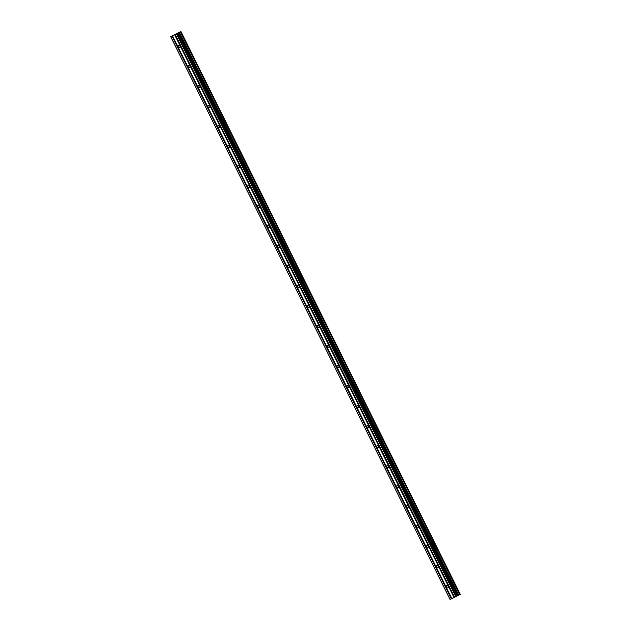 <?xml version="1.0" encoding="UTF-8"?>
<svg xmlns="http://www.w3.org/2000/svg" width="631" height="631" viewBox="0 0 631 631"><rect width="100%" height="100%" fill="white"/><g stroke="black" fill="none" stroke-linecap="round" stroke-linejoin="round"><path stroke-width="0.95" d="M446.48 587.138A1.254 0.923 64.6 0 1 448.128 586.294A1.254 0.923 64.6 0 1 446.48 587.138M436.549 567.127A1.254 0.923 64.6 0 1 438.19 566.283A1.254 0.923 64.6 0 1 436.549 567.127M426.611 547.116A1.254 0.923 64.6 0 1 428.26 546.272A1.254 0.923 64.6 0 1 426.611 547.116M416.681 527.106A1.254 0.923 64.6 0 1 418.329 526.262A1.254 0.923 64.6 0 1 416.681 527.106M406.75 507.103A1.254 0.923 64.6 0 1 408.391 506.251A1.254 0.923 64.6 0 1 406.75 507.103M396.812 487.093A1.254 0.923 64.6 0 1 398.461 486.241A1.254 0.923 64.6 0 1 396.812 487.093M386.882 467.082A1.254 0.923 64.6 0 1 388.53 466.23A1.254 0.923 64.6 0 1 386.882 467.082M376.952 447.071A1.254 0.923 64.6 0 1 378.592 446.227A1.254 0.923 64.6 0 1 376.952 447.071M367.021 427.061A1.254 0.923 64.6 0 1 368.662 426.217A1.254 0.923 64.6 0 1 367.021 427.061M357.083 407.05A1.254 0.923 64.6 0 1 358.731 406.206A1.254 0.923 64.6 0 1 357.083 407.05M347.153 387.04A1.254 0.923 64.6 0 1 348.793 386.196A1.254 0.923 64.6 0 1 347.153 387.04M337.222 367.037A1.254 0.923 64.6 0 1 338.863 366.185A1.254 0.923 64.6 0 1 337.222 367.037M327.284 347.026A1.254 0.923 64.6 0 1 328.932 346.174A1.254 0.923 64.6 0 1 327.284 347.026M317.354 327.016A1.254 0.923 64.6 0 1 319.002 326.164A1.254 0.923 64.6 0 1 317.354 327.016M307.423 307.005A1.254 0.923 64.6 0 1 309.064 306.153A1.254 0.923 64.6 0 1 307.423 307.005M297.485 286.995A1.254 0.923 64.6 0 1 299.133 286.151A1.254 0.923 64.6 0 1 297.485 286.995M287.555 266.984A1.254 0.923 64.6 0 1 289.203 266.14A1.254 0.923 64.6 0 1 287.555 266.984M277.624 246.973A1.254 0.923 64.6 0 1 279.265 246.129A1.254 0.923 64.6 0 1 277.624 246.973M267.686 226.963A1.254 0.923 64.6 0 1 269.334 226.119A1.254 0.923 64.6 0 1 267.686 226.963M257.756 206.96A1.254 0.923 64.6 0 1 259.404 206.108A1.254 0.923 64.6 0 1 257.756 206.96M247.825 186.95A1.254 0.923 64.6 0 1 249.466 186.098A1.254 0.923 64.6 0 1 247.825 186.95M237.887 166.939A1.254 0.923 64.6 0 1 239.535 166.087A1.254 0.923 64.6 0 1 237.887 166.939M227.957 146.928A1.254 0.923 64.6 0 1 229.605 146.084A1.254 0.923 64.6 0 1 227.957 146.928M218.026 126.918A1.254 0.923 64.6 0 1 219.667 126.074A1.254 0.923 64.6 0 1 218.026 126.918M208.096 106.907A1.254 0.923 64.6 0 1 209.737 106.063A1.254 0.923 64.6 0 1 208.096 106.907M198.158 86.897A1.254 0.923 64.6 0 1 199.806 86.053A1.254 0.923 64.6 0 1 198.158 86.897M188.227 66.894A1.254 0.923 64.6 0 1 189.868 66.042A1.254 0.923 64.6 0 1 188.227 66.894M178.297 46.883A1.254 0.923 64.6 0 1 179.938 46.031A1.254 0.923 64.6 0 1 178.297 46.883M177.855 33.025L457.215 595.798L177.855 33.025L170.678 36.685L450.037 599.45L460.283 594.339L450.037 599.45M180.963 31.55L460.291 594.339L180.963 31.55L177.879 33.049L457.238 595.814M451.82 598.519L172.46 35.754L451.812 598.527M459.825 594.552L180.466 31.787L459.833 594.552M454.486 597.155L175.126 34.382L454.486 597.147M174.771 34.563L454.139 597.328M174.598 34.65L453.957 597.415M176.364 33.743L455.724 596.508M176.893 33.475L456.252 596.248M179.267 32.378L458.627 595.151M179.393 32.315L458.761 595.08M170.693 36.661L450.053 599.426M171.932 36.022L451.291 598.795M172.105 35.935L451.465 598.709M177.768 33.064L457.128 595.83M178.628 32.694L457.996 595.459M178.841 32.591L458.201 595.356M180.379 31.826L459.739 594.599M180.576 31.731L459.936 594.497M180.923 31.566L460.283 594.339"/></g></svg>
